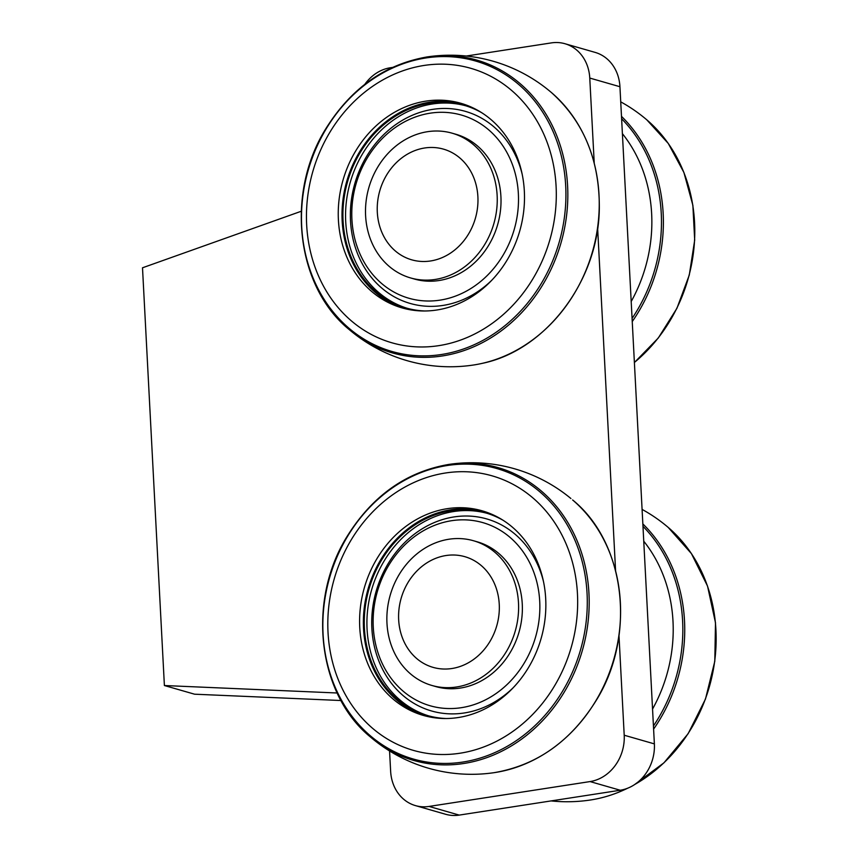 <?xml version="1.0" encoding="UTF-8"?>
<svg xmlns="http://www.w3.org/2000/svg" width="858" height="858" viewBox="0 0 858 858"><rect width="100%" height="100%" fill="white"/><g stroke="black" fill="none" stroke-linecap="round" stroke-linejoin="round"><path stroke-width="1.29" d="M473.509 540.744L477.284 541.827A75.29 65.036 106 0 1 503.582 558.054A75.29 65.036 106 0 1 512.365 648.669A75.29 65.036 106 0 1 435.725 686.561L431.949 685.478A75.29 65.036 106 0 1 390.218 595.162A75.29 65.036 106 0 1 473.509 540.744A75.29 65.036 106 0 1 499.806 556.971A75.29 65.036 106 0 1 508.601 647.586A75.29 65.036 106 0 1 431.949 685.478M483.987 511.357A106.446 91.956 -74 0 0 475.986 509.706A106.446 91.956 -74 0 0 366.902 593.382A106.446 91.956 -74 0 0 425.246 715.947M503.174 520.334A105.416 91.055 -74 0 0 485.596 512.88A105.416 91.055 -74 0 0 475.793 510.724A105.416 91.055 -74 0 0 367.514 594.68A105.416 91.055 -74 0 0 427.402 715.508A105.416 91.055 -74 0 0 446.267 718.521M473.938 520.667A95.281 82.304 -74 0 0 377.177 650.128A95.281 82.304 -74 0 0 518.382 671.782A95.281 82.304 -74 0 0 473.938 520.667M543.564 581.906A99.925 86.315 -74 0 0 477.423 516.881A99.925 86.315 -74 0 0 373.981 644.723A99.925 86.315 -74 0 0 513.17 687.751M486.915 513.266A105.416 91.055 -74 0 0 478.432 511.486A105.416 91.055 -74 0 0 370.334 594.669A105.416 91.055 -74 0 0 428.732 715.883M412.698 760.134A152.37 131.617 -74 0 0 587.73 624.656A152.37 131.617 -74 0 0 451.469 464.06A152.37 131.617 -74 0 0 448.884 464.414C406.413 471.718 372.511 495.688 347.168 536.304C306.746 600.879 317.492 694.133 370.57 737.108A152.37 131.617 -74 0 0 371.299 737.73A152.37 131.617 -74 0 0 412.698 760.134M493.221 772.801A152.37 131.617 -74 0 0 494.305 772.64A152.37 131.617 -74 0 0 613.792 659.362A152.37 131.617 -74 0 0 572.608 499.946C625.686 542.921 636.443 636.175 596.01 700.75C570.667 741.366 536.765 765.336 494.305 772.64M412.258 750.053A142.803 123.348 -74 0 0 575.332 575.192A142.803 123.348 -74 0 0 370.602 514.092A142.803 123.348 -74 0 0 412.258 750.053M422.554 715.197A106.446 91.956 -74 0 0 423.348 715.422A106.446 91.956 -74 0 0 541.108 638.491A106.446 91.956 -74 0 0 482.11 510.8A106.446 91.956 -74 0 0 364.478 587.28A106.446 91.956 -74 0 0 422.554 715.197M452.155 133.194L455.93 134.277A75.29 65.036 106 0 1 497.661 224.603A75.29 65.036 106 0 1 414.36 279.022L410.585 277.938A75.29 65.036 106 0 1 366.151 200.826A75.29 65.036 106 0 1 428.85 131.51A75.29 65.036 106 0 1 452.155 133.194A75.29 65.036 106 0 1 493.886 223.52A75.29 65.036 106 0 1 410.585 277.938M462.634 103.818A106.446 91.956 -74 0 0 412.859 106.564A106.446 91.956 -74 0 0 342.127 209.545A106.446 91.956 -74 0 0 403.882 308.397M481.821 112.784A105.416 91.055 -74 0 0 464.242 105.33A105.416 91.055 -74 0 0 413.073 107.54A105.416 91.055 -74 0 0 342.986 210.628A105.416 91.055 -74 0 0 406.049 307.968A105.416 91.055 -74 0 0 424.903 310.982M415.197 117.063A95.281 82.304 -74 0 0 375.021 277.102A95.281 82.304 -74 0 0 515.218 225.783A95.281 82.304 -74 0 0 415.197 117.063M522.211 174.367A99.925 86.315 -74 0 0 416.859 113.46A99.925 86.315 -74 0 0 359.212 257.582A99.925 86.315 -74 0 0 491.816 280.212M465.551 105.727A105.416 91.055 -74 0 0 415.712 108.301A105.416 91.055 -74 0 0 345.656 210.607A105.416 91.055 -74 0 0 407.368 308.333M450.815 354.343A152.37 131.617 -74 0 0 567.352 181.993A152.37 131.617 -74 0 0 428.163 56.778A152.37 131.617 -74 0 0 427.52 56.864C385.06 64.178 351.158 88.138 325.804 128.754C285.382 193.34 296.139 286.583 349.206 329.569A152.37 131.617 -74 0 0 450.815 354.343M472.94 365.1A152.37 131.617 -74 0 0 475.107 364.757A152.37 131.617 -74 0 0 482.217 363.363A152.37 131.617 -74 0 0 593.79 246.857A152.37 131.617 -74 0 0 551.49 92.6A152.37 131.617 -74 0 0 551.254 92.396C583.365 121.128 599.388 159.427 599.324 207.304C599.163 279.74 546.364 350.279 482.26 363.352M446.632 344.155A142.803 123.348 -74 0 0 531.134 111.915A142.803 123.348 -74 0 0 316.355 160.639A142.803 123.348 -74 0 0 446.632 344.155M442.749 308.88A106.446 91.956 -74 0 0 524.045 207.829A106.446 91.956 -74 0 0 460.757 103.25A106.446 91.956 -74 0 0 342.996 180.191A106.446 91.956 -74 0 0 401.994 307.883A106.446 91.956 -74 0 0 442.749 308.88M632.249 321.557A152.37 131.617 -74 0 0 621.492 116.377M634.394 362.462A152.37 131.617 -74 0 0 647.693 120.603A152.37 131.617 -74 0 0 646.803 119.841L668.275 143.458L683.901 172.458L692.867 205.266L694.69 240.101L689.274 275.086L676.919 308.322L658.29 338.009L634.394 362.537M631.198 301.501A142.803 123.348 -74 0 0 622.404 133.666M337.173 692.996L164.393 685.531L142.503 267.793L301.244 211.261M364.864 84.277A41.538 35.886 -74 0 1 390.336 67.761L392.374 67.439M466.291 56.027L551.34 42.9A41.538 35.886 -74 0 1 564.95 43.726A41.538 35.886 -74 0 1 589.768 78.057L594.219 162.966M564.95 43.726L595.12 52.392A41.538 35.886 106 0 1 619.937 86.722L654.375 743.886A41.538 35.886 106 0 1 620.227 790.239L459.223 815.1A41.538 35.886 106 0 1 445.624 814.274L415.454 805.608A41.538 35.886 -74 0 0 429.054 806.434L459.223 815.1M341.012 700.525L194.573 694.197L164.393 685.531M620.227 790.239L590.057 781.574L429.054 806.434M590.057 781.574A41.538 35.886 -74 0 0 624.206 735.22L654.375 743.886M597.629 228.164L615.572 570.516M618.993 635.703L624.206 735.22M415.454 805.608A41.538 35.886 -74 0 1 390.637 771.278L389.564 750.965M416.023 260.821A57.572 49.732 -74 0 0 475.847 183.891A57.572 49.732 -74 0 0 390.926 168.736A57.572 49.732 -74 0 0 416.023 260.821M479.515 564.146A57.572 49.732 -74 0 0 398.991 609.169A57.572 49.732 -74 0 0 468.371 662.773A57.572 49.732 -74 0 0 479.515 564.146M653.603 729.107A152.37 131.617 -74 0 0 642.846 523.916M589.854 800.085A152.37 131.617 -74 0 0 591.612 799.806A152.37 131.617 -74 0 0 617.932 792.513A152.37 131.617 -74 0 0 627.638 788.223M634.791 784.448A152.37 131.617 -74 0 0 668.168 527.38A152.37 131.617 -74 0 0 667.856 527.123M652.552 709.051A142.803 123.348 -74 0 0 643.757 541.216M412.226 758.708A151.126 130.545 -74 0 0 584.813 573.648A151.126 130.545 -74 0 0 368.136 508.987A151.126 130.545 -74 0 0 412.226 758.708M449.849 352.906A151.126 130.545 -74 0 0 539.274 107.121A151.126 130.545 -74 0 0 311.969 158.687A151.126 130.545 -74 0 0 449.849 352.906M632.078 318.425A151.126 130.545 -74 0 0 621.621 118.779M619.937 86.722L589.768 78.057M653.442 725.975A151.126 130.545 -74 0 0 642.974 526.329M570.902 498.509A155.781 155.781 0 0 0 451.469 464.049M371.578 737.966A155.781 155.781 0 0 0 492.814 772.854M349.088 329.461A155.781 155.781 0 0 0 475.418 364.714M551.533 92.643A155.781 155.781 0 0 0 426.297 57.057M647.801 120.699A155.781 155.781 0 0 0 620.731 101.855M551.083 800.922A155.781 155.781 0 0 0 591.934 799.763M667.803 527.069A155.781 155.781 0 0 0 642.095 509.405M668.168 527.38L691.409 553.592L707.539 586.111L715.497 622.801L714.8 661.282L705.48 699.045L688.159 733.654L663.953 762.826L634.427 784.695M627.927 788.105L618.05 792.492"/></g></svg>
